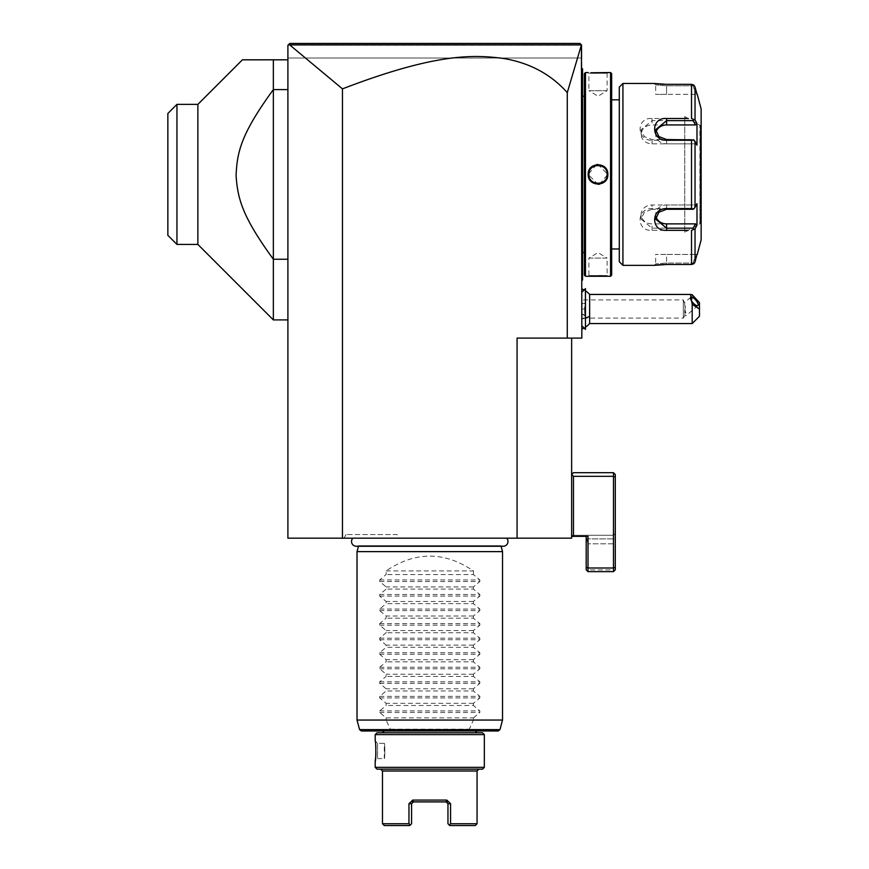 <?xml version="1.0" encoding="UTF-8"?>
<svg xmlns="http://www.w3.org/2000/svg" width="869" height="869" viewBox="0 0 869 869"><rect width="100%" height="100%" fill="white"/><g stroke="black" fill="none" stroke-linecap="round" stroke-linejoin="round"><path stroke-width="0.65" stroke-dasharray="4.34 3.26" d="M581.426 44.873L580.003 43.45L289.725 43.45L287.9 45.264L289.703 44.895L342.462 88.866C432.338 54.215 470.683 54.758 499.653 57.875C527.809 61.851 550.349 73.43 567.272 92.625L581.426 44.873L287.9 45.264L287.9 538.172L571.639 538.172L571.639 338.106L517.077 338.106L571.639 338.106M506.66 538.172L352.879 538.172L506.66 538.172M399.132 538.172L344.005 538.172L399.132 538.172L397.035 534.533L346.101 534.533L397.035 534.533M342.462 88.866L342.462 538.172M574.17 43.45L289.725 43.45L287.9 45.264L287.9 58.006L287.9 45.264L581.828 45.264L581.828 338.106L517.077 338.106L517.077 538.172M287.9 89.583L287.9 319.911L287.9 89.583L273.355 89.583L273.355 319.911M580.916 44.352L581.828 45.264L581.828 58.006L287.9 58.006L581.828 58.006L581.828 45.264L580.481 43.928M581.828 298.936L581.828 329.123L581.828 298.936M581.828 169.064L581.828 179.753L581.828 169.064L582.556 169.129L582.556 69.639L581.828 68.912L581.828 88.92L581.828 68.184L582.556 68.912L581.828 68.184M581.828 187.107L581.828 279.894L581.828 187.107L582.556 187.107L582.556 179.687L581.828 179.753M581.828 280.622L582.556 279.894L581.828 280.622L582.556 279.894L582.556 187.107M581.828 161.71L581.828 88.92L581.828 161.71L582.556 161.71M567.272 92.625L567.272 338.106M289.725 43.45L301.869 43.45M325.245 43.45L526.169 43.45M539.301 43.45L557.844 43.45M581.361 44.906L289.703 44.895M571.639 536.358L586.195 536.358L586.195 538.899L615.295 538.899L615.295 543.57L615.295 533.447L615.295 538.899L586.738 538.899L586.195 536.781L586.195 569.825L587.129 570.759L588.009 569.879L588.009 543.809L586.738 538.899L588.009 543.809L588.009 569.879L613.471 569.879L613.471 535.261L613.471 569.879L614.35 570.759L613.471 571.639L613.471 568L588.009 568L588.009 571.639L587.129 570.759L588.009 571.639L613.471 571.639L588.009 571.639L586.195 569.825L586.195 567.251L588.009 568L588.009 536.358L571.639 536.358L571.639 474.517L573.464 472.693L613.471 472.693L615.295 474.517L615.295 569.825L615.295 543.57L615.295 569.825L613.471 571.639L615.295 569.825L614.35 570.759L613.471 569.879L588.009 569.879L587.129 570.759L586.195 569.825L586.195 536.358L571.639 536.358L571.639 474.517L573.464 476.331L613.471 476.331L613.471 472.693M573.464 536.358L573.464 476.331M613.471 535.261L571.639 535.261L613.471 535.261L615.295 533.447L613.471 535.261M613.471 543.809L588.009 543.809L613.471 543.809M586.195 536.781L586.195 538.899L586.195 536.781M586.195 567.251L586.195 536.358M613.471 571.639L588.009 571.639M615.295 477.092L613.471 476.331L613.471 568L615.295 567.251M581.828 313.731L585.467 316.305L585.467 301.695L581.828 304.269M589.638 323.55L589.638 294.45M692.202 294.732L692.202 323.55M699.48 316.273L699.48 302.694M684.707 310.754L685.413 306.268L684.642 303.107L685.413 311.732L684.707 315.458L684.707 310.754A5.453 1.934 -130.9 0 1 686.619 314.763A5.453 1.934 -130.9 0 1 686.336 315.545A5.453 1.934 -130.9 0 1 685.511 315.719A5.453 1.934 -130.9 0 1 684.707 315.458L685.511 315.719M581.828 299.903L581.828 318.097L581.828 299.903L683.316 299.903L683.316 318.097L683.316 299.903L684.642 303.107M585.424 301.662L585.424 288.627M585.424 329.373L585.424 316.338M585.467 301.695L585.467 288.627M585.467 329.373L585.467 316.305M585.467 302.597L585.467 315.404L585.467 302.597L584.652 303.411L584.652 309.006L584.652 303.411L585.467 302.597M585.467 309.006L584.652 309.006L584.652 314.589L584.652 309.006L585.467 309.006M585.467 315.404L584.652 314.589L585.467 315.404M581.828 309.006L581.828 314.589L584.652 314.589L581.828 314.589L581.828 309.006L584.652 309.006L581.828 309.006L581.828 303.411L581.828 309.006M581.828 303.411L584.652 303.411L581.828 303.411M582.556 69.639L581.828 68.912L582.556 69.639M582.556 169.129L582.556 179.687M582.556 279.166L581.828 279.894M582.556 174.408L582.556 95.471L582.556 174.408M582.632 96.209L582.632 252.607M584.381 174.408L584.37 96.198L584.381 174.408M584.37 275.169L584.37 73.648M588.194 276.266L588.921 275.538L607.105 275.538L588.921 275.538L588.921 258.071L607.105 258.071L607.105 275.538L607.833 276.266M605.28 276.049L602.999 275.907M599.208 275.788L595.808 275.799M595.417 275.81L592.604 275.929M590.779 276.038L589.616 276.136M589.193 276.168L588.487 276.233M585.467 276.266L585.467 72.551M590.746 72.768L592.669 72.887M594.277 72.963L595.547 73.007M597.383 73.029L600.946 72.985M601.011 72.985L603.151 72.898M605.259 72.768L606.866 72.638M607.116 72.616L607.833 72.551L607.105 73.278L588.921 73.278L607.105 73.278L607.105 90.734L588.921 90.734L588.921 73.278L588.194 72.551M610.559 276.266L610.559 72.551M599.458 184.195L607.833 174.408L598.013 164.513M596.568 164.621L588.194 174.408L598.013 184.304M611.657 275.169L611.657 73.648M611.657 99.837L611.657 248.979L611.657 99.837M619.293 99.837L619.293 248.979L619.293 99.837M619.293 261.71L619.293 87.106M693.831 85.064L693.201 85.781L666.588 85.781L693.201 85.781L695.482 94.373L693.201 85.781L694.212 85.455M666.588 85.781L655.671 84.923L666.588 85.781L666.588 94.373L655.671 94.373L666.588 94.373L666.588 85.781M654.335 83.478L656.345 83.739M656.975 83.804L657.844 83.902M658.821 83.989L660.049 84.097M660.918 84.152L662.167 84.228M663.601 84.282L666.11 84.336M666.154 264.48L663.655 264.524M662.113 264.589L660.929 264.654M660.092 264.719L658.865 264.817M657.887 264.904L656.986 265.002M656.334 265.078L655.345 265.197M655.248 265.208L654.542 265.306M622.932 265.349L622.932 83.467M688.096 118.488L684.772 118.488M666.588 118.488L652.032 118.488C636.075 117.217 636.184 140.626 652.032 140.257L691.528 140.257L691.528 208.56L652.032 208.56C636.184 208.191 636.075 231.588 652.032 230.328L666.588 230.328M684.772 230.328L688.096 230.328M695.015 261.884L695.037 228.851L691.528 230.328L691.528 264.48M693.201 263.035L693.831 263.752L693.201 263.035L666.588 263.035L655.671 263.894L666.588 263.035L693.201 263.035L695.482 254.432L693.201 263.035M695.482 94.373L666.588 94.373L695.482 94.373M691.528 84.336L691.528 118.488L695.037 119.965L694.82 86.422M691.528 208.56L693.831 208.918L695.037 207.333L695.037 141.484L696.981 145.156L696.981 123.626L695.482 124.94L693.201 120.639L693.831 119.564M693.201 120.639L652.032 120.639L641.116 129.666L644.342 136.585L652.032 139.54L693.201 139.54L693.831 139.898L691.528 140.257M695.037 141.484L693.831 139.898M652.032 208.56L652.032 209.266L693.201 209.266L695.482 204.965L693.831 208.918M695.037 228.851L696.981 225.18L696.981 203.661L695.482 204.965L652.032 204.965L652.032 209.266L644.342 212.232L641.116 219.151L652.032 228.167L693.201 228.167L693.831 229.242M696.981 225.18L695.482 223.876L652.032 223.876A10.917 9.45 0 0 1 641.116 214.426A10.917 9.45 0 0 1 652.032 204.965M693.201 228.167L695.482 223.876M656.019 216.772A10.917 9.45 0 0 1 655.671 214.426A10.917 9.45 0 0 1 666.588 204.965L695.482 204.965L696.981 203.661L695.037 207.333M696.981 123.626L695.037 119.965M701.142 239.887L701.142 108.929M696.981 254.432L695.482 254.432L696.981 254.432L696.493 256.301M695.482 254.432L655.671 254.432L666.588 254.432L666.588 263.035L666.588 254.432L695.482 254.432M701.142 124.386L701.142 224.419L701.142 124.386A0.912 0.912 -0 0 1 700.229 125.299L699.893 223.518L699.893 125.299L684.772 116.565L684.772 232.24L700.229 223.518A0.912 0.912 180 0 1 701.142 224.419M684.772 232.24L684.772 116.565M695.482 124.94L652.032 124.94A10.917 9.45 180 0 0 641.116 134.391A10.917 9.45 180 0 0 652.032 143.841L695.482 143.841L693.201 139.54L696.981 145.156L695.482 143.841L666.588 143.841A10.917 9.45 180 0 1 655.671 134.391A10.917 9.45 180 0 1 656.019 132.045M607.105 90.734L588.921 90.734L598.013 96.209L607.105 90.734M588.921 174.408C588.356 186.14 607.67 186.14 607.105 174.408C607.67 162.677 588.356 162.677 588.921 174.408A9.092 9.092 0 0 1 598.013 165.316A9.092 9.092 0 0 1 607.105 174.408A9.092 9.092 0 0 1 598.013 183.5A9.092 9.092 0 0 1 588.921 174.408L588.194 174.408M588.921 258.071L607.105 258.071L598.013 252.607L588.921 258.071M607.094 174.962A9.092 9.092 0 0 1 607.04 175.516M606.953 176.07A9.092 9.092 0 0 1 606.834 176.613M599.958 183.294A9.092 9.092 0 0 1 599.404 183.392M598.85 183.457A9.092 9.092 0 0 1 598.296 183.5M597.731 183.5A9.092 9.092 0 0 1 597.177 183.457M596.623 183.392A9.092 9.092 0 0 1 596.069 183.294M589.193 176.624A9.092 9.092 0 0 1 589.073 176.07M588.986 175.516A9.092 9.092 0 0 1 588.932 174.962M607.094 173.843A9.092 9.092 0 0 0 607.04 173.289M606.953 172.735A9.092 9.092 0 0 0 606.834 172.192M599.958 165.523A9.092 9.092 0 0 0 599.404 165.414M598.85 165.349A9.092 9.092 0 0 0 598.296 165.316M597.731 165.316A9.092 9.092 0 0 0 597.177 165.349M596.623 165.414A9.092 9.092 0 0 0 596.069 165.523M593.473 166.533A9.092 9.092 0 0 0 592.539 167.152M589.193 172.192A9.092 9.092 0 0 0 589.073 172.746M588.986 173.289A9.092 9.092 0 0 0 588.932 173.843M287.9 259.234L273.355 259.234C241.582 215.599 237.107 197.524 236.086 173.333C237.628 149.935 242.451 131.969 273.355 89.583L273.355 59.82L242.429 59.82M273.355 59.82L287.9 59.82M197.871 244.428L197.871 104.378M176.95 104.378L176.95 244.428M167.858 113.481L167.858 235.336M356.312 546.253A4.769 4.769 0 0 0 358.625 545.656L500.924 545.656A4.769 4.769 0 0 0 503.238 546.253L356.312 546.253M501.087 546.253L500.924 545.656L358.625 545.656L358.462 546.253M357.018 551.63L502.521 551.63M499.957 729.623L469.097 729.623L473.42 720.053L502.521 720.053M357.018 720.053L386.118 720.053L390.453 729.623L359.581 729.623M361.341 730.97L390.985 730.97L390.453 729.623M498.209 730.97L468.554 730.97L469.097 729.623M390.985 730.97L468.554 730.97M429.775 730.97L475.245 730.97L429.775 730.97M482.512 732.784L377.027 732.784M484.337 734.609L375.202 734.609M484.337 767.349L375.202 767.349M375.593 743.875L375.473 742.832M375.462 742.745L375.202 740.975L377.57 743.343L377.57 758.615L375.202 760.983M482.512 769.163L377.027 769.163M429.775 769.163L478.884 769.163L429.775 769.163M477.059 823.736L450.577 823.736L450.577 803.727L446.796 800.088L412.742 800.088L413.405 801.902L447.372 801.902M446.796 800.088L446.145 801.902L447.959 803.727L447.959 823.736L449.316 824.985M412.178 801.902L413.405 801.902L412.178 801.902L413.405 801.902L412.178 801.902L413.405 801.902L411.58 803.727L411.58 823.736L410.277 825.039M412.742 800.088L408.962 803.727L408.962 823.736L382.479 823.736M475.245 825.55L449.784 825.55M409.766 825.55L384.304 825.55M377.57 743.343L377.57 758.615L384.304 758.615C385 759.082 385 742.876 384.304 743.343L377.57 743.343M384.304 743.343C385 742.876 385 759.082 384.304 758.615L384.304 743.343M386.118 570.911L473.42 570.911C444.32 551.218 415.219 551.218 386.118 570.911L386.118 574.55L379.699 579.96L379.699 581.502L386.118 586.923L386.118 589.095L379.699 594.515L379.699 596.058L386.118 601.478L386.118 603.651L379.699 609.06L379.699 610.603L386.118 616.023L386.118 618.196L379.699 623.616L379.699 625.159L386.118 630.579L386.118 632.751L379.699 638.161L379.699 639.714L386.118 645.124L386.118 647.296L379.699 652.717L379.699 654.259L386.118 659.68L386.118 661.852L379.699 667.262L379.699 668.815L386.118 674.225L386.118 676.397L379.699 681.817L379.699 683.36L386.118 688.78L386.118 690.953L379.699 696.373L379.699 697.916L386.118 703.325L386.118 705.498L379.699 710.918L379.699 712.461L386.118 717.881L473.42 717.881L473.42 720.053M386.118 717.881L386.118 720.053M473.42 717.881L479.84 712.461L479.84 710.918L473.42 705.498L386.118 705.498M379.699 697.916L479.84 697.916L473.42 703.325L473.42 705.498M479.84 697.916L479.84 696.373L473.42 690.953L386.118 690.953M379.699 683.36L479.84 683.36L473.42 688.78L473.42 690.953M479.84 683.36L479.84 681.817L473.42 676.397L386.118 676.397M379.699 668.815L479.84 668.815L473.42 674.225L473.42 676.397M479.84 668.815L479.84 667.262L473.42 661.852L386.118 661.852M379.699 654.259L479.84 654.259L473.42 659.68L473.42 661.852M479.84 654.259L479.84 652.717L473.42 647.296L386.118 647.296M379.699 639.714L479.84 639.714L473.42 645.124L473.42 647.296M479.84 639.714L479.84 638.161L473.42 632.751L386.118 632.751M379.699 625.159L479.84 625.159L473.42 630.579L473.42 632.751M479.84 625.159L479.84 623.616L473.42 618.196L386.118 618.196M379.699 610.603L479.84 610.603L473.42 616.023L473.42 618.196M479.84 610.603L479.84 609.06L473.42 603.651L386.118 603.651M379.699 596.058L479.84 596.058L473.42 601.478L473.42 603.651M479.84 596.058L479.84 594.515L473.42 589.095L386.118 589.095M379.699 581.502L479.84 581.502L473.42 586.923L473.42 589.095M479.84 581.502L479.84 579.96L473.42 574.55L386.118 574.55M473.42 570.911L473.42 574.55M473.42 703.325L386.118 703.325M473.42 688.78L386.118 688.78M473.42 674.225L386.118 674.225M473.42 659.68L386.118 659.68M473.42 645.124L386.118 645.124M473.42 630.579L386.118 630.579M473.42 616.023L386.118 616.023M473.42 601.478L386.118 601.478M473.42 586.923L386.118 586.923M344.005 538.172L346.101 534.533M585.467 318.087A21.823 10.917 180 0 1 581.828 319.064M582.556 88.92L581.828 88.92M654.216 83.467L655.671 84.923L654.216 83.467L655.671 84.923L655.671 94.373M666.588 264.48L666.588 263.035L666.588 264.48M654.216 265.349L655.671 263.894L654.216 265.349L655.671 263.894L655.671 254.432M652.032 118.488L652.032 124.94M652.032 140.257L652.032 143.841M652.032 230.328L652.032 223.876M700.229 125.299L700.229 223.518L700.229 125.299M666.588 209.266L666.588 204.965M666.588 143.841L666.588 139.54M607.833 174.408L607.105 174.408M390.311 729.156L469.227 729.156M382.479 770.988L477.059 770.988M408.962 803.727L411.58 803.727M450.577 803.727L447.959 803.727M379.699 712.461L479.84 712.461M379.699 710.918L479.84 710.918M379.699 696.373L479.84 696.373M379.699 681.817L479.84 681.817M379.699 667.262L479.84 667.262M379.699 652.717L479.84 652.717M379.699 638.161L479.84 638.161M379.699 623.616L479.84 623.616M379.699 609.06L479.84 609.06M379.699 594.515L479.84 594.515M379.699 579.96L479.84 579.96M585.467 290.833A21.823 21.823 0 0 0 584.077 289.985M584.077 328.026A21.823 21.823 0 0 0 585.467 327.168M690.757 297.274L684.729 302.499M684.75 315.61L683.316 318.097L581.828 318.097M697.905 305.519L686.336 315.545M588.194 276.255L588.921 275.527L588.194 276.255M607.833 276.255L607.105 275.527L607.833 276.255M641.116 134.391L641.116 129.666M641.116 219.151L641.116 214.426M655.671 214.426L655.671 219.151M655.671 134.391L655.671 129.666M607.833 72.551L607.105 73.278L607.833 72.551"/><path stroke-width="1.3" d="M342.462 538.172L287.9 538.172L287.9 45.264L289.725 43.45L580.003 43.45L581.426 44.873L567.272 92.625C550.979 74.332 529.862 62.959 503.922 58.527C474.452 54.66 436.911 52.585 342.462 88.866L342.462 538.172L571.639 538.172L571.639 338.106M342.462 88.866L289.703 44.895L288.454 44.721L289.725 43.45M567.272 92.625L567.272 338.106L517.077 338.106L517.077 538.172M581.426 44.873L581.828 338.106L567.272 338.106M301.869 43.45L325.245 43.45M526.169 43.45L539.301 43.45M557.844 43.45L574.17 43.45M289.703 44.895L581.361 44.906M573.464 536.358L588.009 536.358L588.009 568L613.471 568L613.471 472.693L573.464 472.693L571.639 474.517L573.464 476.331L573.464 536.358L571.639 536.358M586.195 536.358L586.195 569.825L588.009 571.639L613.471 571.639L613.471 568L615.295 567.251L615.295 477.092L613.471 476.331L573.464 476.331M615.295 567.251L615.295 569.825L613.471 571.639M613.471 472.693L615.295 474.517L615.295 477.092M588.009 571.639L588.009 568L586.195 567.251M585.467 290.833A21.823 21.823 0 0 1 589.638 294.45L589.638 316.273A21.823 10.917 180 0 1 585.467 318.087M585.467 327.168A21.823 21.823 0 0 0 589.638 323.55L589.638 316.273M692.202 323.55L692.202 304.356L699.48 309.006L699.48 316.273L692.202 323.55L589.638 323.55M589.638 294.45L690.518 294.45L692.202 294.732L699.48 302.694L699.48 309.006M690.518 294.45L692.202 304.356M690.475 298.056A5.453 1.934 -130.9 0 1 690.757 297.274A5.453 1.934 -130.9 0 1 695.081 299.36A5.453 1.934 -130.9 0 1 698.198 304.737A5.453 1.934 -130.9 0 1 697.905 305.519A5.453 1.934 -130.9 0 1 693.592 303.433A5.453 1.934 -130.9 0 1 690.475 298.056M585.424 288.627L585.467 329.373L585.467 288.627L581.828 292.234M581.828 68.184L582.556 68.912L582.556 169.129L581.828 169.064M582.556 69.639L581.828 68.912L582.556 69.639M581.828 179.753L582.556 179.687L582.556 279.894L581.828 280.622M582.556 279.166L581.828 279.894M582.556 179.687L582.556 169.129M584.37 252.607L582.632 252.607L582.556 95.471M584.37 96.209L582.632 96.209M585.467 276.266L585.467 72.551L584.37 73.648L584.37 275.169L585.467 276.266L610.559 276.266L610.559 72.551L590.746 72.768M585.467 72.551L588.194 72.551M607.833 174.408C608.398 187.193 587.607 187.161 588.194 174.408C587.629 161.623 608.419 161.656 607.833 174.408L607.105 174.408C607.67 186.14 588.356 186.14 588.921 174.408C588.356 162.677 607.67 162.677 607.105 174.408A9.092 9.092 0 0 1 607.094 174.962M607.833 276.266L607.149 276.201M606.823 276.168L605.28 276.049M602.999 275.907L599.208 275.788M592.604 275.929L590.779 276.038M592.669 72.887L594.277 72.963M595.547 73.007L597.383 73.029M603.151 72.898L605.259 72.768M598.013 164.513L596.568 164.621M598.013 184.304L599.458 184.195M610.559 72.551L611.657 73.648L611.657 275.169L610.559 276.266M619.293 99.837L611.657 99.837M619.293 248.979L611.657 248.979M622.932 265.349L622.932 83.467L619.293 87.106L619.293 261.71L622.932 265.349L654.216 265.349L666.588 264.48L691.528 264.48L666.154 264.48M666.11 84.336L691.528 84.336L666.588 84.336L654.335 83.478M622.932 83.467L654.216 83.467M688.096 230.328L666.588 230.328C650.631 231.588 650.729 208.191 666.588 208.56L691.528 208.56L691.528 140.257L666.588 140.257C650.664 140.582 650.696 117.196 666.588 118.488L688.096 118.488M693.831 119.564L691.528 118.488L691.528 84.336L693.831 85.064L695.037 87.041L696.981 94.373L695.037 87.041L695.037 119.965L693.831 119.564L693.201 120.639L695.482 124.94L666.588 124.94A10.917 9.45 180 0 0 656.019 132.045M656.345 83.739L656.975 83.804M657.844 83.902L658.821 83.989M660.049 84.097L660.918 84.152M662.167 84.228L663.601 84.282M663.655 264.524L662.113 264.589M660.929 264.654L660.092 264.719M658.865 264.817L657.887 264.904M656.986 265.002L656.334 265.078M684.772 118.488L666.588 118.488L666.588 120.639L693.201 120.639M691.528 140.257L693.831 139.898L695.037 141.484L695.037 207.333L696.981 203.661L696.981 225.18L695.482 223.876L693.201 228.167L666.588 228.167L666.588 230.328L684.772 230.328M696.493 256.301L695.037 261.775L693.831 263.752L691.528 264.48L694.483 263.003M694.755 262.525L695.015 261.884M691.528 264.48L691.528 230.328L695.037 228.851L695.037 261.775L696.981 254.432M693.201 228.167L693.831 229.242M695.482 223.876L666.588 223.876L666.588 228.167L655.671 219.151L658.887 212.232L666.588 209.266L693.201 209.266L693.831 208.918L691.528 208.56M695.037 207.333L693.831 208.918M666.588 140.257L666.588 139.54L693.831 139.898M666.588 139.54L658.887 136.574L655.671 129.666L666.588 120.639L666.588 124.94M695.037 119.965L696.981 123.626L695.482 124.94M696.981 123.626L696.981 145.156L695.037 141.484M696.981 225.18L695.037 228.851M697.242 94.373L701.142 108.929L701.142 239.887L697.242 254.432M693.831 85.064L691.528 84.336M666.588 223.876A10.917 9.45 0 0 1 656.019 216.772M607.04 175.516A9.092 9.092 0 0 1 606.953 176.07M606.834 176.613A9.092 9.092 0 0 1 606.681 177.157M603.032 181.99A9.092 9.092 0 0 1 602.065 182.544M601.554 182.783A9.092 9.092 0 0 1 599.958 183.294M599.404 183.392A9.092 9.092 0 0 1 598.85 183.457M598.296 183.5A9.092 9.092 0 0 1 597.731 183.5M597.177 183.457A9.092 9.092 0 0 1 596.623 183.392M596.069 183.294A9.092 9.092 0 0 1 595.526 183.153M593.961 182.544A9.092 9.092 0 0 1 592.995 181.99M589.073 176.07A9.092 9.092 0 0 1 588.986 175.516M588.932 174.962A9.092 9.092 0 0 1 588.932 173.843M607.105 174.408A9.092 9.092 0 0 0 607.094 173.843M607.04 173.289A9.092 9.092 0 0 0 606.953 172.735M603.032 166.826A9.092 9.092 0 0 0 602.065 166.261M600.501 165.653A9.092 9.092 0 0 0 599.958 165.523M599.404 165.414A9.092 9.092 0 0 0 598.85 165.349M598.296 165.316A9.092 9.092 0 0 0 597.731 165.316M597.177 165.349A9.092 9.092 0 0 0 596.623 165.414M596.069 165.523A9.092 9.092 0 0 0 594.472 166.033M589.073 172.746A9.092 9.092 0 0 0 588.986 173.289M197.871 104.378L197.871 244.428L176.95 244.428L176.95 104.378L197.871 104.378L242.429 59.82L287.9 59.82M287.9 89.583L273.355 89.583L273.355 259.234C242.451 216.848 237.628 198.871 236.086 175.484C237.107 151.293 241.582 133.218 273.355 89.583L273.355 59.82M197.871 244.428L273.355 319.911L273.355 259.234L287.9 259.234M176.95 244.428L167.858 235.336L167.858 113.481L176.95 104.378M352.879 538.172A4.769 4.769 0 0 0 356.312 546.253L503.238 546.253A4.769 4.769 0 0 0 506.66 538.172M501.087 546.253L502.521 551.63L357.018 551.63L357.018 720.053L502.521 720.053L502.521 551.63M358.462 546.253L357.018 551.63M499.957 729.623L359.581 729.623L361.341 730.97L498.209 730.97L499.957 729.623L502.521 720.053M429.775 732.784L482.512 732.784L484.337 734.609L375.202 734.609L377.027 732.784L429.775 732.784M484.337 767.349L482.512 769.163L377.027 769.163L375.202 767.349L484.337 767.349L484.337 734.609M375.202 734.609L375.202 740.975C376.038 739.845 376.038 762.113 375.202 760.983L375.549 758.474M375.593 758.105L375.701 757.008M375.734 756.617L375.842 755.302M375.875 754.781L375.81 746.275M375.777 745.798L375.712 744.994M375.658 744.472L375.593 743.875M409.766 825.55L384.304 825.55L382.479 823.736L408.962 823.736L408.962 803.727L412.742 800.088L446.796 800.088L450.577 803.727L450.577 823.736L477.059 823.736L477.059 770.988L382.479 770.988L380.665 769.163M412.742 800.088L413.405 801.902L412.254 801.902M446.796 800.088L446.145 801.902L412.178 801.902L413.405 801.902L411.58 803.727L411.58 823.736L410.277 825.039L408.962 823.736L410.277 825.039M447.372 801.902L446.264 801.902M446.145 801.902L447.959 803.727L447.959 823.736L449.784 825.55L449.262 825.039L450.577 823.736L449.262 825.039M449.784 825.55L475.245 825.55L477.059 823.736M582.556 161.71L581.828 161.71M582.556 88.92L581.828 88.92M582.556 259.896L581.828 259.896L582.556 259.896M582.556 187.107L581.828 187.107M666.588 208.56L666.588 209.266M588.194 174.408L588.921 174.408M450.577 803.727L447.959 803.727M408.962 803.727L411.58 803.727M584.077 289.985A21.823 21.823 0 0 0 581.828 288.877M581.828 329.123A21.823 21.823 0 0 0 584.077 328.026M581.828 325.766L585.424 329.373M582.632 252.607L582.556 253.346M287.9 319.911L273.355 319.911M359.581 729.623L357.018 720.053M475.245 730.97L477.059 732.784M384.304 730.97L382.479 732.784M375.202 767.349L375.202 760.983M477.059 770.988L478.884 769.163M382.479 823.736L382.479 770.988"/></g></svg>
